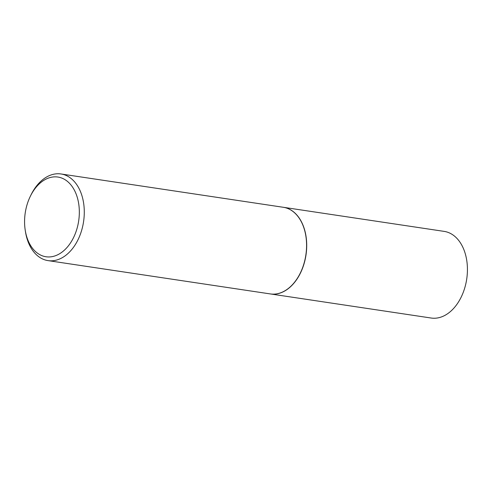 <?xml version="1.0" encoding="UTF-8"?>
<svg xmlns="http://www.w3.org/2000/svg" width="492" height="492" viewBox="0 0 492 492"><rect width="100%" height="100%" fill="white"/><g stroke="black" fill="none" stroke-linecap="round" stroke-linejoin="round"><path stroke-width="0.74" d="M270.397 293.933A43.806 29.366 -81.5 0 0 270.465 293.945L431.177 318.029A43.806 29.366 -81.5 0 0 467.4 267.55A43.806 29.366 -81.5 0 0 444.165 231.388L283.447 207.304A43.806 29.366 -81.5 0 0 283.38 207.292M270.465 293.945A43.806 29.366 -81.5 0 0 306.682 243.466A43.806 29.366 -81.5 0 0 283.447 207.304M300.305 273.066A43.628 29.249 -81.5 0 0 300.323 273.029A43.628 29.249 -81.5 0 0 306.565 243.497A43.628 29.249 -81.5 0 0 305.864 236.055A43.628 29.249 -81.5 0 0 305.858 236.019M25.252 230.361L25.498 231.917A43.806 29.366 -81.5 0 0 48.031 260.612L270.336 293.927A43.806 29.366 -81.5 0 0 300.286 273.097A43.806 29.366 -81.5 0 0 306.553 243.448A43.806 29.366 -81.5 0 0 305.852 235.975A43.806 29.366 -81.5 0 0 283.318 207.286L61.014 173.971A43.806 29.366 -81.5 0 0 31.064 194.795L30.369 196.21A40.301 27.017 -81.5 0 0 24.6 223.491A40.301 27.017 -81.5 0 0 25.252 230.361A40.301 27.017 -81.5 0 0 55.614 255.674A40.301 27.017 -81.5 0 0 79.304 210.318A40.301 27.017 -81.5 0 0 60.27 177.563A40.301 27.017 -81.5 0 0 30.369 196.21M48.031 260.612A43.806 29.366 -81.5 0 0 84.255 210.133A43.806 29.366 -81.5 0 0 61.014 173.971"/></g></svg>
